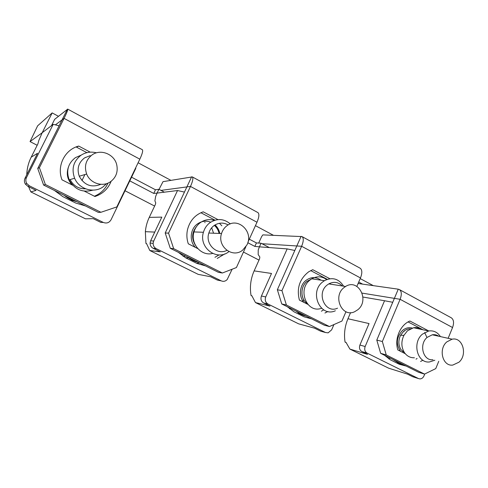 <?xml version="1.0" encoding="UTF-8"?>
<svg xmlns="http://www.w3.org/2000/svg" width="488" height="488" viewBox="0 0 488 488"><rect width="100%" height="100%" fill="white"/><g stroke="black" fill="none" stroke-linecap="round" stroke-linejoin="round"><path stroke-width="0.73" d="M51.49 125.636L54.662 119.322L67.716 109.111C67.966 109.837 66.752 112.923 64.068 118.383L39.406 167.677L37.735 168.47L62.055 119.883L55.382 124.867M142.307 149.694L142.368 149.724C143.143 150.713 142.301 153.86 139.836 159.173L116.827 206.924L100.912 212.286L98.423 212.42L43.609 185.056L37.735 168.47M94.391 196.225C100.681 193.626 105.219 189.246 108.001 183.085M72.791 185.281L62 179.816C56.529 166.079 64.77 149.584 78.702 146.064L76.494 147.156L86.901 152.646M100.912 212.286L45.36 184.507L39.406 167.677M78.702 146.064L90.219 152.146M84.406 191.168L94.953 196.511C102.73 193.919 108.123 188.838 111.13 181.268M45.36 184.507L43.609 185.056M160.979 190.399L190.479 186.434C192.803 181.225 193.413 178.047 192.309 176.9L163.004 181.658L159.033 189.374M257.835 212.548L257.945 212.609C259.451 213.957 259.128 217.172 256.987 222.241L247.989 242.06M245.885 246.702L236.418 267.552L222.363 273.005L173.667 248.66L168.543 233.142L165.206 232.989L191.644 176.79M256.987 222.241L190.479 186.434L168.543 233.142M217.922 219.6L203.185 211.816C195.096 214.799 189.887 220.686 187.544 229.488C186.465 234.35 186.715 239.12 188.307 243.805L197.762 248.593M217.203 258.439L224.809 253.888M173.667 248.66L170.275 248.294L218.411 272.328L222.363 273.005M170.275 248.294L165.206 232.989M214.946 257.298L219.033 254.919M200.891 212.719L215.013 220.167M345.962 311.71L341.948 321.049L329.437 326.539L286.401 305.024L281.948 290.635L301.627 246.275C303.652 241.292 303.786 238.071 302.035 236.595L262.861 234.881L261.635 236.589L258.707 243.073M262.026 243.726L301.627 246.275L360.473 277.953L356.85 286.383M360.046 268.162L360.193 268.241C362.255 269.864 362.346 273.103 360.473 277.953M281.948 290.635L277.355 289.75L301.102 236.332M286.401 305.024L281.765 303.963L324.374 325.234L329.437 326.539M281.765 303.963L277.355 289.75M321.372 311.21L323.69 309.849M310.71 270.602L327.283 279.337M329.858 278.727L312.747 269.693L308.733 271.761C299.583 278.892 296.472 288.335 299.394 300.077L307.745 304.311M324.935 313.015L327.924 311.496M358.094 283.485L398.263 289.183L394.389 298.363L362.145 293.123M398.263 289.183L399.404 289.573C401.655 291.287 401.892 294.526 400.111 299.296L394.389 298.363L376.791 340.075L380.652 353.33L418.637 372.295L424.542 374.095L386.24 354.941L380.652 353.33M416.02 359.156L417.1 358.509M408.096 321.928L422.95 329.76M448.143 338.312L452.553 327.521C454.206 322.873 453.785 319.634 451.296 317.804L451.119 317.712M386.24 354.941L382.342 341.527L376.791 340.075M438.749 361.291L435.754 368.605L424.542 374.095M382.342 341.527L400.111 299.296L452.553 327.521M428.775 330.98L409.92 321.019C400.172 324.904 394.231 339.032 397.848 349.951L405.278 353.715M420.583 361.474L422.882 360.217M346.144 342.625L345.053 342.082L346.004 342.356L349.89 349.091L388.637 368.178L407.419 374.101L412.793 376.76L418.49 378.566L367.098 353.111C364.853 351.659 364.207 349.463 365.158 346.523L384.55 300.742L392.736 302.279M349.89 349.091L367.519 354.361L361.84 351.549L367.098 353.111M345.053 342.082C343.82 334.091 344.784 326.313 347.956 318.743L350.573 312.631M424.767 373.985L423.993 375.864C423.084 377.84 421.711 378.853 419.881 378.914L418.49 378.566M413.769 377.065L412.793 376.76M384.556 355.282L390.321 359.79L399.367 364.304L406.138 366.055M383.745 323.599L379.572 333.475M347.956 318.743L369.038 323.562L359.912 345.04C358.967 347.944 359.613 350.11 361.84 351.549M362.938 297.046L384.55 300.742M135.548 168.067L135.829 168.329L111.038 219.789C109.196 222.809 106.616 223.687 103.297 222.436L100.845 222.436L93.19 218.648L85.443 218.807L30.829 191.9L28.579 186.684M219.814 280.57L217.386 280.088L210.627 276.745L198.226 274.366L149.834 250.533L146.498 243.494L145.936 243.445L145.357 231.678C145.821 226.664 147.12 221.894 149.255 217.38L155.282 204.685L155.739 202.941L154.897 200.824L155.666 196.389L157.081 193.089L177.534 190.534L153.689 241.06L153.134 243.347C153.153 245.751 154.184 247.526 156.227 248.66L221.21 280.85C223.443 281.783 225.438 281.344 227.194 279.526L232.142 269.211M294.813 250.478L287.164 248.898L259.427 246.843L258.225 250.033L258.176 254.577L259.836 257.024L259.592 258.774L254.138 270.883C250.661 278.813 249.63 287.017 251.046 295.514L251.954 295.96M254.138 270.883L271.505 273.463L261.434 295.996C260.397 299.046 261.123 301.37 263.624 302.963L269.998 306.116L255.48 302.578L251.826 295.691L251.046 295.514M287.164 248.898L265.734 296.942C264.685 300.035 265.417 302.383 267.942 303.993L325.533 332.523L328.156 332.846L331.657 329.821L333.92 324.569M58.468 116.296L52.167 112.911L37.637 125.812L30.049 141.593L42.188 132.742L38.845 140.422L37.911 143.826L31.208 157.16C28.456 162.669 26.974 168.537 26.761 174.759M31.208 157.16L37.545 153.281L25.01 178.248C24.095 180.237 24.223 182.195 25.388 184.116L27.907 186.355L36.088 190.399L30.829 191.9M52.167 112.911L42.188 132.742L53.192 124.336L26.456 177.614C25.529 179.627 25.657 181.615 26.84 183.567L29.396 185.836L103.297 222.436M297.832 313.711L299.144 313.387M289.439 308.739L291.123 308.63M255.48 302.578L298.644 323.843L314.644 328.204L320.653 331.175L325.533 332.523M54.461 190.472L62.793 196.597L75.805 203.075L85.479 205.96M322.098 331.572L320.653 331.175M388.503 358.747L390.345 358.168M196.798 263.368L199.305 262.788M185.501 257.737L188.612 257.823M205.045 222.741L204.795 222.369M287.499 306.824L293.965 311.783L304.109 316.834L311.679 318.896M70.51 200.44L73.334 200.635M146.607 243.774L145.936 243.445M183.122 256.371L185.739 256.017M70.559 200.446L72.511 200.324M149.255 217.38L161.815 217.117L150.627 240.81L150.078 243.061C150.097 245.434 151.115 247.184 153.134 248.3L160.326 251.857L149.834 250.533M178.279 252.29L185.593 257.78L197.03 263.483L205.558 265.911M53.192 124.336L59.103 125.776M177.534 190.534L184.446 192.089M358.717 282.04L362.615 284.126M273.396 235.283L255.438 225.657M170.861 180.328L138.104 162.766M360.199 278.593L373.302 285.639M30.049 141.593L37.18 145.284M125.026 190.753L154.623 206.07M243.451 252.052L259 260.098M247.8 242.719L254.84 246.409L259.427 246.843L261.062 243.219L269.315 247.575M254.84 246.409L256.432 242.926L261.062 243.219M256.432 242.926L249.301 239.175M129.79 180.871L153.732 193.419L155.477 189.771L131.565 177.187M153.732 193.419L157.081 193.089L158.887 189.295L164.352 192.18M155.477 189.771L158.887 189.295M402.563 351.525L402.722 351.14M404.168 331.382L404.436 330.736M426.793 337.116L424.651 332.517M421.595 329.467C419.155 327.826 416.484 327.247 413.58 327.735L407.462 330.785L403.93 335.329C401.045 341.46 401.209 347.212 404.424 352.58C406.986 356.191 410.316 357.918 414.416 357.765M434.845 360.229L429.495 361.95C417.307 363.523 411.909 342.68 422.419 334.158L428.671 330.998C433.588 330.309 437.51 332.175 440.426 336.598M432.954 359.717C423.108 361.108 418.686 344.266 427.159 337.367L432.301 334.792C434.643 334.414 436.803 334.896 438.773 336.226M446.831 341.881L452.108 339.19C462.624 336.75 467.882 354.691 458.952 362.212L452.754 365.085C442.64 366.561 438.114 349.079 446.831 341.881M303.005 301.145L303.689 299.583M330.437 284.162L329.931 283.296M326.625 279.587C321.921 276.202 316.956 275.94 311.74 278.813L310.057 279.996C296.978 289.659 306.995 313.875 321.561 308.264M335.366 310.771C320.268 317.798 308.88 292.239 322.727 281.905L324.453 280.679C332.352 276.824 338.739 278.66 343.619 286.181M337.537 308.172C325.356 314.089 315.98 293.404 327.186 285.004L328.753 283.9C333.792 281.32 338.3 282.009 342.283 285.974M343.955 287.633L345.583 286.48C358.387 278.13 369.886 300.382 357.789 309.758L354.617 311.734C342.045 317.926 332.383 296.399 343.955 287.633M221.845 225.785L219.429 223.278M214.293 220.393C209.291 218.868 204.6 219.643 200.214 222.729C197.164 225.047 195.084 228.116 193.974 231.928C190.204 243.774 201.361 256.462 212.615 253.455M228.915 251.594C217.154 261.617 198.415 247.721 203.435 232.276C204.576 228.329 206.723 225.151 209.864 222.748C217.007 218.154 223.827 218.545 230.33 223.925M226.883 250.374C217.05 255.645 204.966 244.201 208.84 233.032C209.791 230 211.481 227.548 213.915 225.688C218.569 222.516 223.327 222.26 228.183 224.931M226.798 225.846C238.065 216.538 254.126 232.166 246.861 245.025L242.713 250.094C232.752 258.677 216.983 246.574 221.528 233.526C222.516 230.354 224.273 227.792 226.798 225.846M81.947 180.572L84.906 174.539M81.203 155.117L75.396 157.648C68.052 163.401 65.984 170.8 69.204 179.84C74.597 189.551 82.49 192.98 92.873 190.137M106.616 183.61L103.041 186.886C93.934 193.638 79.08 189.277 74.621 178.248C71.297 168.866 73.438 161.192 81.038 155.227C85.784 152.189 90.927 151.39 96.465 152.829M100.833 184.318C91.518 187.959 84.326 185.263 79.257 176.223C76.732 168.744 78.489 162.644 84.516 157.923L90.207 155.629M92.159 154.849C100.754 148.62 114.357 154.208 116.711 164.7C118.175 171.709 116.156 177.345 110.648 181.621C102.889 187.38 90.262 183.482 86.657 174.021C84.021 166.176 85.858 159.789 92.159 154.849M67.399 109.214L62.055 119.883L64.068 118.383L139.836 159.173M359.912 345.04L365.158 346.523M263.624 302.963L267.942 303.993M261.434 295.996L265.734 296.942M27.907 186.355L29.396 185.836M25.01 178.248L26.456 177.614M217.386 280.088L221.21 280.85M153.134 248.3L156.227 248.66M150.627 240.81L153.689 241.06M400.672 363.603L392.852 359.424M402.167 364.072L395.969 360.974M400.55 351.323C395.792 344.192 396.39 337.275 402.35 330.571C405.443 327.973 408.749 327.131 412.269 328.052M403.533 331.492C405.626 329.693 407.913 328.79 410.402 328.796C407.919 328.747 405.613 329.65 403.491 331.498L400.581 335.286L403.533 331.492M404.424 352.58L400.996 349.676C398.312 345.193 398.171 340.392 400.581 335.286L403.93 335.329M305.836 316.047C302.273 315.309 299.077 313.692 296.253 311.191M306.153 316.132L299.199 312.662M304.03 302.426C298.491 296.692 299.461 285.389 305.921 280.435C311.021 276.751 316.029 276.666 320.945 280.161M306.946 303.31C300.26 298.705 300.309 286.468 307.056 281.35L311.228 279.136M312.253 278.886L319.231 279.911M198.616 262.446C194.505 261.574 190.814 259.732 187.544 256.92M198.11 262.19L190.253 258.268M195.365 247.379C189.094 241.084 190.113 229.061 197.353 223.992C201.55 221.064 206.003 220.454 210.712 222.156M215.092 224.901C217.556 227.201 219.13 230.055 219.801 233.459M214.446 225.31C216.934 227.432 218.539 230.141 219.252 233.435M195.413 245.25C191.497 238.882 191.808 232.733 196.341 226.798M211.676 227.798L213.567 233.215M76.903 201.678C72.23 200.611 68.033 198.512 64.306 195.389M75.628 201.044L66.679 196.572M72.108 184.94C67.411 179.688 66.161 173.801 68.363 167.274M85.327 157.417L85.662 157.459M85.571 188.813C78.592 188.96 73.444 185.879 70.126 179.572C73.401 185.836 78.55 188.911 85.546 188.801M67.716 109.111L142.368 149.724M192.309 176.9L257.945 212.609M302.035 236.595L360.193 268.241M399.404 289.573L451.296 317.804M25.388 184.116L26.84 183.567M396.549 362.895L404.674 365.323M288.024 307.391L289.671 307.904M154.745 232.087L145.357 231.678M150.078 243.061L153.134 243.347M392.7 359.345L398.104 362.785M428.671 330.998L413.58 327.735M452.108 339.19L432.301 334.792M296.131 311.13L302.481 315.053M306.458 302.92C300.181 298.089 300.529 286.273 306.964 281.363L311.307 279.081M312.192 278.88L318.957 279.868M324.453 280.679L311.74 278.813M345.583 286.48L328.753 283.9M195.212 261.476L187.459 256.877M214.336 225.389C216.782 227.499 218.362 230.184 219.075 233.429M195.438 245.299C191.381 238.705 191.76 232.422 196.579 226.45M203.435 232.276L193.974 231.928M221.528 233.526L208.84 233.032M74.365 200.989L64.257 195.365M74.621 178.248L69.204 179.84M86.657 174.021L79.257 176.223"/></g></svg>

